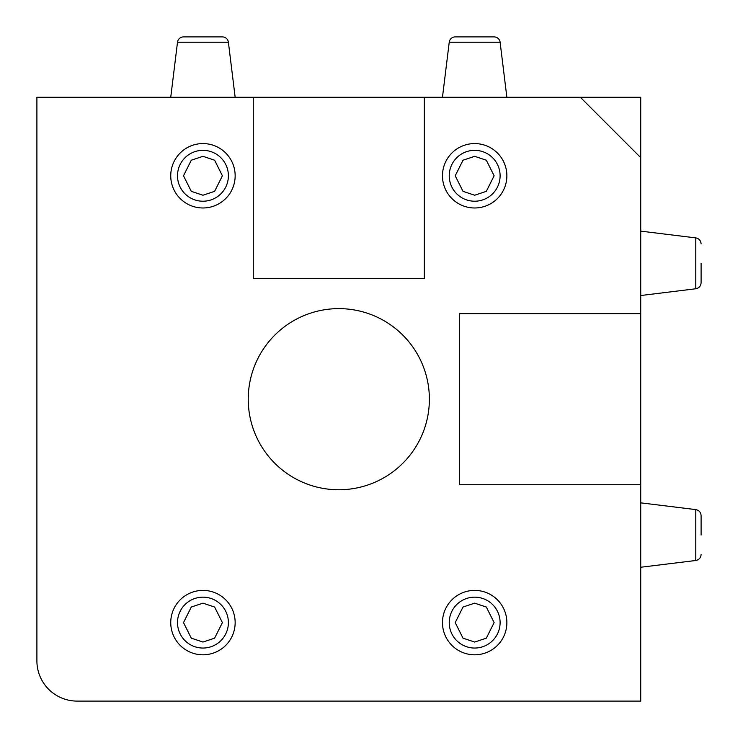 <?xml version="1.0" encoding="UTF-8"?>
<svg xmlns="http://www.w3.org/2000/svg" width="738" height="738" viewBox="0 0 738 738"><rect width="100%" height="100%" fill="white"/><g stroke="black" fill="none" stroke-linecap="round" stroke-linejoin="round"><path stroke-width="1.11" d="M222.396 36.9L183.504 36.9L222.396 36.9A6.042 6.042 0 0 1 228.393 42.204L177.507 42.204L170.746 97.278M183.504 36.9A6.042 6.042 0 0 0 177.507 42.204M494.119 36.9L455.217 36.9L494.119 36.9A6.042 6.042 0 0 1 500.106 42.204L449.23 42.204L442.468 97.278M455.217 36.9A6.042 6.042 0 0 0 449.23 42.204M701.1 535.05L701.1 515.604L701.1 535.05M701.1 263.328L701.1 282.783L701.1 263.328M170.746 175.782A32.204 32.204 0 0 0 202.95 207.978A32.204 32.204 0 0 0 235.154 175.782A32.204 32.204 0 0 0 202.95 143.578A32.204 32.204 0 0 0 170.746 175.782M442.468 622.604A32.204 32.204 0 0 0 474.672 654.809A32.204 32.204 0 0 0 506.868 622.604A32.204 32.204 0 0 0 474.672 590.4A32.204 32.204 0 0 0 442.468 622.604M338.807 308.622A90.571 90.571 0 0 0 248.236 399.193A90.571 90.571 0 0 0 338.807 489.764A90.571 90.571 0 0 0 429.378 399.193A90.571 90.571 0 0 0 338.807 308.622M170.746 622.604A32.204 32.204 0 0 0 202.95 654.809A32.204 32.204 0 0 0 235.154 622.604A32.204 32.204 0 0 0 202.95 590.4A32.204 32.204 0 0 0 170.746 622.604M442.468 175.782A32.204 32.204 0 0 0 474.672 207.978A32.204 32.204 0 0 0 506.868 175.782A32.204 32.204 0 0 0 474.672 143.578A32.204 32.204 0 0 0 442.468 175.782M580.336 97.278L640.722 157.664L640.722 97.278L36.9 97.278L36.9 660.842A40.258 40.258 0 0 0 77.158 701.1L640.722 701.1L640.722 313.65L459.571 313.65L459.571 484.728L640.722 484.728M253.272 97.278L253.272 278.429L424.35 278.429L424.35 97.278M640.722 157.664L640.722 313.65M202.95 195.229L191.28 191.336L183.504 175.782L191.28 160.22L202.95 156.327L214.62 160.22L222.396 175.782L214.62 191.336L202.95 195.229M177.507 175.782A25.443 25.443 0 0 1 202.95 150.34A25.443 25.443 0 0 1 228.393 175.782A25.443 25.443 0 0 1 202.95 201.216A25.443 25.443 0 0 1 177.507 175.782M474.672 642.051L463.003 638.158L455.217 622.604L463.003 607.042L474.672 603.158L486.333 607.042L494.119 622.604L486.333 638.158L474.672 642.051M449.23 622.604A25.443 25.443 0 0 1 474.672 597.162A25.443 25.443 0 0 1 500.106 622.604A25.443 25.443 0 0 1 474.672 648.047A25.443 25.443 0 0 1 449.23 622.604M202.95 642.051L191.28 638.158L183.504 622.604L191.28 607.042L202.95 603.158L214.62 607.042L222.396 622.604L214.62 638.158L202.95 642.051M177.507 622.604A25.443 25.443 0 0 1 202.95 597.162A25.443 25.443 0 0 1 228.393 622.604A25.443 25.443 0 0 1 202.95 648.047A25.443 25.443 0 0 1 177.507 622.604M474.672 195.229L463.003 191.336L455.217 175.782L463.003 160.22L474.672 156.327L486.333 160.22L494.119 175.782L486.333 191.336L474.672 195.229M449.23 175.782A25.443 25.443 0 0 1 474.672 150.34A25.443 25.443 0 0 1 500.106 175.782A25.443 25.443 0 0 1 474.672 201.216A25.443 25.443 0 0 1 449.23 175.782M640.722 567.254L695.796 560.493L695.796 509.607C699.052 510.29 700.823 512.292 701.1 515.604C700.823 512.292 699.052 510.29 695.796 509.607L640.722 502.846M640.722 295.532L695.796 288.77L695.796 237.894C699.052 238.577 700.823 240.57 701.1 243.881M228.393 42.204L235.154 97.278M500.106 42.204L506.868 97.278M695.796 237.894L640.722 231.132M695.796 288.77C699.052 288.088 700.823 286.095 701.1 282.783C700.823 286.095 699.052 288.088 695.796 288.77M695.796 560.493C699.052 559.81 700.823 557.808 701.1 554.496"/></g></svg>
